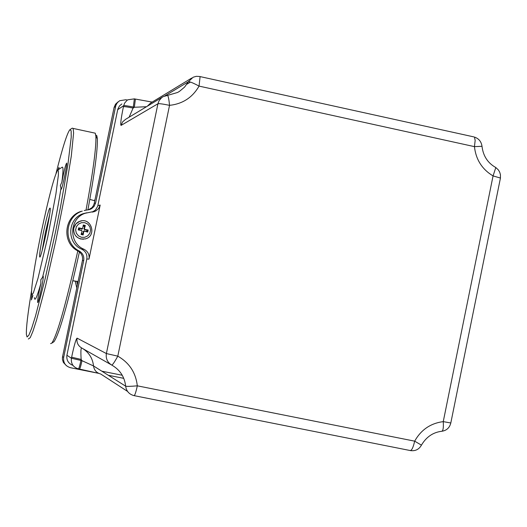 <?xml version="1.0" encoding="UTF-8"?>
<svg xmlns="http://www.w3.org/2000/svg" width="527" height="527" viewBox="0 0 527 527"><rect width="100%" height="100%" fill="white"/><g stroke="black" fill="none" stroke-linecap="round" stroke-linejoin="round"><path stroke-width="0.79" d="M42.18 250.397L45.296 232.954L49.597 214.812M43.366 232.585C40.197 248.369 39.038 256.537 39.881 257.104C41.659 256.366 50.809 213.316 50.249 208.303C49.505 206.663 47.213 214.759 43.366 232.585M41.139 232.875C34.815 263.908 31.6 284.046 31.501 293.289L32.068 294.85L33.399 292.781L38.023 278.19L47.674 237.433L55.915 193.989L58.359 175.326L58.405 170.919L57.667 170.129C54.255 176.13 48.741 197.045 41.139 232.875M53.181 342.227L54.017 341.68C59.452 333.512 67.924 303.605 79.425 251.959M87.91 209.904C94.603 173.271 97.745 149.516 97.343 138.647L96.81 135.63L95.769 135.031M94.109 132.936L95.268 133.186L95.901 136.453C96.289 147.659 92.996 172.217 86.026 210.128M77.792 250.898C66.007 304 57.338 334.744 51.804 343.149L50.585 343.611M28.366 339.026L30.237 337.655L32.944 331.259L36.521 320.152L45.625 285.772L55.803 240.839L64.979 194.437L71.303 156.032L73.609 132.942L73.148 128.423L72.232 128.147M56.046 173.324C62.614 147.336 67.245 132.771 69.939 129.649L71.152 130.762L71.224 137.178L67.871 164.846L60.394 207.552L55.559 231.768L45.078 279.066L35.493 316.108L31.706 328.216L28.847 335.238L27.048 336.964L26.396 334.493C26.113 327.847 27.819 313.348 31.515 291.016M34.38 297.597C34.762 302.03 36.923 297.353 40.849 283.566C38.59 293.651 37.516 299.962 37.641 302.498L37.674 302.524C38.491 303.618 44.116 276.747 43.188 276.181L42.549 277.314C50.144 247.433 56.29 217.756 60.994 188.277L61.125 189.358C62.074 189.634 67.535 163.805 66.672 163.08C65.644 164.47 64.044 170.82 61.87 182.131C63.286 171.203 63.359 166.242 62.081 167.25L57.865 169.997L58.971 167.309L58.905 169.319M31.857 294.804L31.389 299.949L32.924 295.423M42.549 277.314L40.842 279.685L40.849 283.566M61.87 182.131L60.341 185.576L60.994 188.277M76.784 281.326L77.456 284.54M76.771 287.861L75.223 281.095M94.201 200.616L95.031 199.549M127.422 100.077L125.874 99.741L119.655 100.723L117.323 102.732L115.841 105.44L95.604 202.981L94.254 203.323L93.378 205.708L91.856 207.73L88.299 209.851M84.168 210.523L89.959 209.45L91.691 208.613L94.037 206.459L95.604 202.981M82.278 211.096C64.847 216.419 62.838 243.112 79.274 251.036L78.042 251.03C81.566 253.21 83.035 256.353 82.436 260.457L62.43 357.359L62.456 359.618L63.398 362.477L66.468 365.738M82.436 260.457L83.701 260.536C84.307 256.399 82.831 253.237 79.274 251.036M83.701 260.536L63.675 357.392L62.548 356.608M98.687 373.347L70.486 367.708C65.388 366.153 63.115 362.708 63.675 357.392M108.325 375.27L123.759 378.353M72.957 365.369C68.339 363.558 66.33 360.178 66.916 355.244L86.81 259.014C87.416 254.6 85.749 251.339 81.817 249.238C66.31 243.125 67.364 218.362 83.325 213.639L86.79 212.783M92.172 212.098L95.427 210.075L97.699 206.241L117.804 109.181L119.464 105.953L121.836 103.944M122.251 375.264L101.83 371.179M118.134 101.803L115.505 104.208L114.076 107.475L94.254 203.323M81.026 211.38C63.714 216.656 61.718 243.158 78.042 251.03M86.81 259.014L88.997 259.132C89.61 254.66 87.93 251.359 83.945 249.231L81.817 249.238M88.997 259.132L100.176 205.075L97.851 205.616M83.325 213.639L95.598 211.129L98.569 208.62L100.176 205.075M78.483 368.88L79.472 369.078C79.992 368.834 80.835 366.034 81.988 360.679L71.422 358.255C70.849 363.722 73.187 367.26 78.424 368.867C78.951 368.623 79.788 365.824 80.941 360.468L81.158 359.421C80.677 351.917 80.842 348.103 81.665 347.965L111.25 364.796M117.686 109.695L123.628 105.696C124.682 105.466 127.909 105.907 133.305 107.034L134.365 98.865L127.896 99.787L127 100.374L124.556 103.187L123.417 106.737C121.058 118.298 120.268 124.53 121.045 125.419L157.929 103.766L106.382 353.558C105.644 358.604 107.442 362.444 111.764 365.086C119.939 369.77 124.57 376.798 125.657 386.186C126.388 391.212 129.194 394.361 134.082 395.639C134.859 395.428 135.94 392.16 137.316 385.83C130.808 386.403 126.915 386.522 125.657 386.186L93.523 365.949L81.988 360.679L81.158 359.421L71.639 357.207L71.422 358.255L66.916 355.244M111.764 365.086C112.653 364.849 114.662 361.878 117.798 356.16L106.382 353.558L77.074 338.143C75.888 339.217 74.076 345.574 71.639 357.207M123.417 106.737C124.471 106.507 127.692 106.948 133.087 108.081L133.305 107.034L134.345 107.264L135.406 99.089L134.207 98.826M129.128 117.185L133.087 108.081L134.345 107.264L146.48 106.724M421.442 445.157L414.663 441.158C413.247 447.357 411.771 450.486 410.223 450.539L134.187 395.658M410.454 450.585L411.1 450.671C415.75 451.053 419.209 449.182 421.495 445.051C426.35 436.883 433.135 432.285 441.843 431.257L441.843 431.257C446.626 430.533 449.61 427.772 450.809 422.983L443.253 421.626C443.622 427.502 443.148 430.717 441.843 431.257M495.176 167.112L495.815 167.546L493.061 175.919L443.253 421.626C430.599 423.267 421.073 429.775 414.663 441.158L137.316 385.83C135.795 372.635 129.293 362.747 117.798 356.16L169.529 105.347C168.983 99.603 168.337 96.296 167.579 95.413L163.271 96.606L161.624 97.686L159.088 100.683L157.929 103.766C159.273 103.483 163.139 104.01 169.529 105.347C182.632 103.931 192.474 97.521 199.054 86.105L200.095 76.606L199.766 76.52M152.158 102.093L135.261 99.036M473.892 136.908L199.555 76.474L196.268 76.329L193.119 77.238L188.402 81.731C189.766 81.56 193.317 83.016 199.054 86.105L474.445 146.638L482.001 146.289M450.835 422.865L500.446 178.04L500.419 174.595L499.668 172.105L498.338 169.878L495.815 167.546C487.712 163.014 483.107 155.893 481.988 146.163C481.289 141.592 478.786 138.568 474.471 137.086L475.163 140.439L474.445 146.638C475.901 159.589 482.106 169.351 493.061 175.919L500.446 178.04L500.367 178.416M85.473 213.191C69.314 217.974 68.253 243.046 83.945 249.231M86.507 231.656L86.889 229.983L88.174 230.022L84.913 229.443L84.452 228.705L85.328 225.47L84.748 226.564L83.082 226.175L82.449 228.942L81.652 229.08L78.694 227.829L78.22 229.917L81.606 230.483L82.06 231.221L81.066 234.469L81.421 233.402L83.088 233.79L83.226 231.603L84.149 230.859L87.693 232.111L88.174 230.022M83.082 226.175L82.528 228.665L78.694 227.829M85.328 225.47L83.246 224.989M79.669 228.31L79.281 229.976L78.22 229.917M83.088 233.79L83.147 234.95L83.78 231.617L84.392 231.136L87.693 232.111M81.066 234.469L83.147 234.95M81.428 237.282L78.424 235.826L76.349 233.211L75.611 229.956L76.362 226.709L78.444 224.107L81.448 222.671L84.781 222.684L87.778 224.14L89.847 226.755L90.585 230.003L89.84 233.25L87.759 235.852L84.755 237.288L81.428 237.282M83.418 239.245C76.474 238.652 73.26 234.884 73.78 227.927L74.762 225.418L76.422 223.296L78.622 221.748L81.751 220.826M86.889 229.983L84.603 229.765L83.905 228.646L84.748 226.564M79.281 229.976L81.389 230.22L82.087 231.333L81.421 233.402M72.838 280.812L78.062 281.589M114.076 107.475L115.571 106.441M82.752 348.584C89.096 352.655 92.68 358.446 93.523 365.949C94.142 370.224 96.54 372.912 100.716 374.005L127.567 391.416M79.472 369.078L98.641 373.327M77.074 338.143C76.448 342.438 77.976 345.712 81.665 347.965M125.597 119.319L122.646 121.856L121.045 125.419M191.716 78.042L150.682 102.989L147.27 106.25M190.458 82.074L186.894 84.201M164.793 95.94L188.402 81.731L184.549 87.126L179.476 91.369L177.566 92.482L167.546 95.394M87.587 229.956L87.139 231.92M83.161 225.556L85.124 226.017M78.767 229.983L79.221 228.02M83.2 234.383L81.237 233.929M80.789 239.021L85.374 238.909C97.166 236.03 91.323 217.005 79.939 221.221L76.013 223.771L73.846 227.921C73.134 233.514 75.447 237.216 80.789 239.021M84.452 228.705L83.905 228.646M82.001 228.764L81.652 229.08M83.78 231.617L83.226 231.603M78.082 281.517L72.858 280.739M94.774 200.78L89.821 199.384M97.343 138.647L95.901 136.453M54.017 341.68L51.804 343.149M73.148 128.423L95.268 133.186M70.216 129.464L72.153 128.213M92.199 212.098L94.399 211.643M88.648 209.739L89.959 209.45M177.566 92.482L163.271 96.606M125.604 119.313L162.323 97.172M85.374 238.909C97.126 236.03 91.303 217.058 79.939 221.221L79.873 221.235"/></g></svg>
